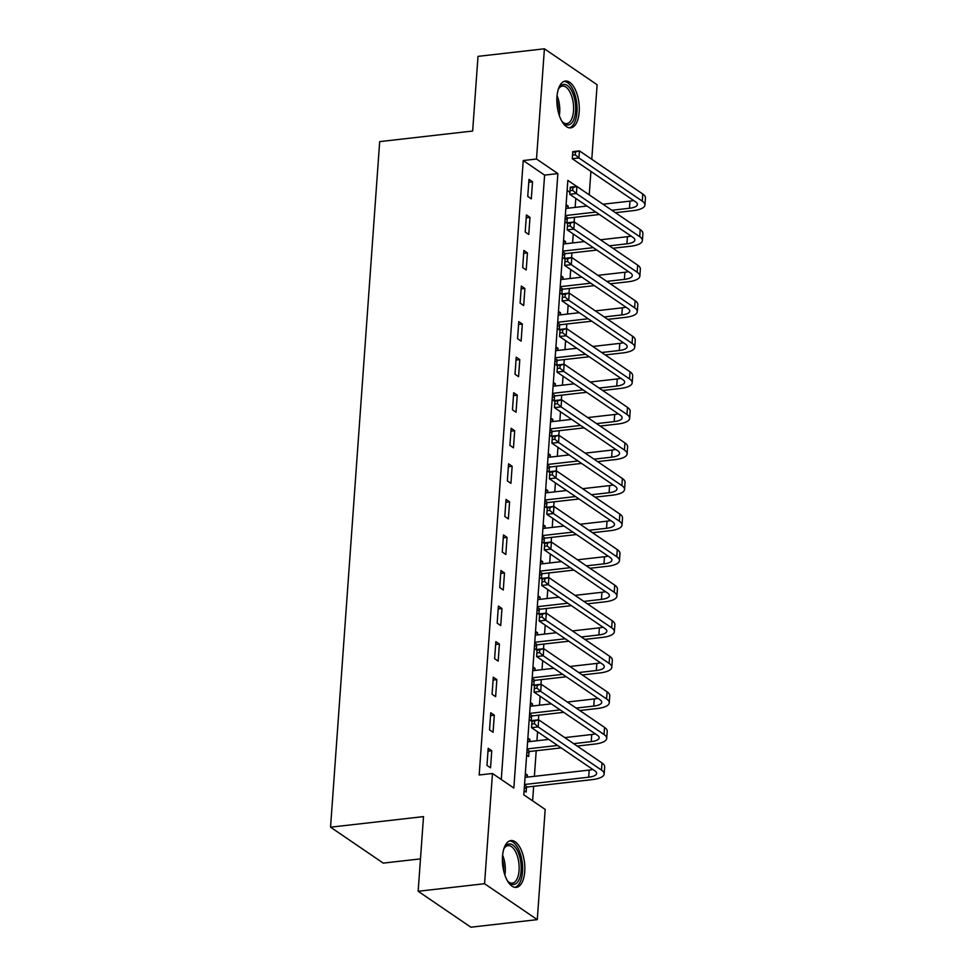 <?xml version="1.0" encoding="UTF-8"?>
<svg xmlns="http://www.w3.org/2000/svg" width="976" height="976" viewBox="0 0 976 976"><rect width="100%" height="100%" fill="white"/><g stroke="black" fill="none" stroke-linecap="round" stroke-linejoin="round"><path stroke-width="1.46" d="M502.506 856.416A23.558 10.98 -96.5 0 1 510.96 840.568A23.558 10.98 -96.5 0 1 524.734 871.556A23.558 10.98 -96.5 0 1 516.292 887.391A23.558 10.98 -96.5 0 1 502.506 856.416M556.954 96.88A23.558 10.98 -96.5 0 1 565.397 81.045A23.558 10.98 -96.5 0 1 579.183 112.033A23.558 10.98 -96.5 0 1 570.728 127.868A23.558 10.98 -96.5 0 1 556.954 96.88M420.485 858.88L383.263 863.113L330.547 827.184L379.688 141.618L472.652 131.028L478.008 56.364L544.413 48.8L597.129 84.729L591.785 159.271M590.907 171.422L589.236 194.834M532.615 800.845L533.665 786.29M534.384 776.323L536.214 750.727M536.922 740.76L537.569 731.793M538.423 719.824L538.764 715.176M539.472 705.209L540.118 696.242M540.972 684.274L541.314 679.613M542.022 669.646L542.668 660.679M543.522 648.711L543.864 644.062M544.571 634.095L545.218 625.116M546.072 613.148L546.414 608.499M547.121 598.532L547.768 589.565M548.622 577.597L548.951 572.936M549.671 562.969L550.318 554.002M551.172 542.034L551.501 537.386M552.221 527.418L552.867 518.451M553.721 506.471L554.051 501.823M554.771 491.855L555.417 482.888M556.271 470.92L556.601 466.26M557.32 456.292L557.967 447.325M558.821 435.357L559.15 430.709M559.87 420.741L560.505 411.774M561.371 399.806L561.7 395.146M562.42 385.178L563.054 376.211M563.921 364.243L564.25 359.595M564.97 349.615L565.604 340.648M566.47 328.68L566.8 324.032M567.52 314.065L568.154 305.098M569.02 293.129L569.35 288.469M570.057 278.502L570.704 269.535M571.558 257.566L571.899 252.918M572.607 242.951L573.254 233.984M574.108 222.003L574.449 217.355M575.157 207.388L575.803 198.421M576.731 186.44L567.849 180.389L523.807 794.842L545.181 809.409L537.276 919.636L484.56 883.719L492.465 773.48L513.84 788.047L557.882 173.594L536.507 159.027L544.413 48.8M484.56 883.719L418.155 891.271L470.871 927.2L537.276 919.636M569.886 192.345L567.129 190.466M566.117 204.692L568.154 206.082L568.008 208.205M564.884 221.759L566.934 223.15L567.263 218.502M563.567 240.242L565.604 241.633L565.458 243.756M562.335 257.31L564.384 258.701L564.714 254.065M561.017 275.805L563.054 277.196L562.908 279.319M559.785 292.873L561.834 294.264L562.164 289.628M558.467 311.356L560.505 312.759L560.358 314.882M557.235 328.424L559.285 329.827L559.614 325.179M555.917 346.919L557.955 348.31L557.808 350.433M554.697 363.987L556.735 365.378L557.064 360.742M553.368 382.482L555.417 383.873L555.259 385.996M552.148 399.55L554.185 400.941L554.527 396.305M550.818 418.033L552.867 419.436L552.709 421.559M549.598 435.101L551.635 436.504L551.977 431.856M548.268 453.596L550.318 454.987L550.159 457.11M547.048 470.664L549.085 472.055L549.427 467.419M545.718 489.159L547.768 490.55L547.609 492.673M544.498 506.227L546.536 507.618L546.877 502.982M543.168 524.71L545.218 526.113L545.059 528.223M541.948 541.778L543.998 543.181L544.327 538.532M540.619 560.273L542.668 561.664L542.51 563.786M539.399 577.341L541.448 578.731L541.778 574.095M538.069 595.836L540.118 597.227L539.972 599.349M536.849 612.904L538.898 614.294L539.228 609.646M535.519 631.387L537.569 632.777L537.422 634.9M534.299 648.454L536.349 649.845L536.678 645.209M532.981 666.95L535.019 668.34L534.872 670.463M531.749 684.017L533.799 685.408L534.128 680.772M530.432 702.5L532.469 703.903L532.323 706.026M529.199 719.568L531.249 720.971L531.578 716.323M527.882 738.063L529.919 739.454L529.773 741.577M526.65 755.131L528.699 756.522L529.029 751.886M525.332 773.626L527.369 775.017L527.223 777.14M524.1 790.694L526.149 792.085L526.479 787.449M501.274 779.495L544.596 175.107L523.234 160.54L479.179 774.993L492.465 773.48M528.98 179.377L527.748 196.444L531.31 198.872L532.542 181.804L528.98 179.377M526.43 214.94L525.198 232.007L528.76 234.435L529.992 217.367L526.43 214.94M523.88 250.49L522.66 267.558L526.21 269.986L527.443 252.918L523.88 250.49M521.33 286.053L520.11 303.121L523.673 305.549L524.893 288.481L521.33 286.053M518.781 321.616L517.561 338.684L521.123 341.112L522.343 324.044L518.781 321.616M516.231 357.167L515.011 374.235L518.573 376.663L519.793 359.595L516.231 357.167M513.681 392.73L512.461 409.798L516.023 412.226L517.243 395.158L513.681 392.73M511.131 428.293L509.911 445.361L513.474 447.789L514.694 430.721L511.131 428.293M508.581 463.844L507.361 480.912L510.924 483.34L512.144 466.272L508.581 463.844M506.032 499.407L504.812 516.475L508.374 518.903L509.594 501.835L506.032 499.407M503.482 534.97L502.262 552.038L505.824 554.466L507.044 537.398L503.482 534.97M500.944 570.521L499.712 587.589L503.274 590.016L504.494 572.949L500.944 570.521M498.394 606.084L497.162 623.152L500.725 625.579L501.957 608.512L498.394 606.084M495.845 641.635L494.612 658.702L498.175 661.13L499.407 644.062L495.845 641.635M493.295 677.198L492.063 694.265L495.625 696.693L496.857 679.625L493.295 677.198M490.745 712.761L489.525 729.828L493.075 732.256L494.307 715.188L490.745 712.761M488.195 748.311L486.975 765.379L490.538 767.807L491.758 750.739L488.195 748.311M418.155 891.271L423.511 816.607L330.547 827.184M523.234 160.54L536.507 159.027M544.596 175.107L557.882 173.594M528.772 182.231L532.542 181.804M565.995 206.326L568.154 206.082M525.21 775.261L527.369 775.017M527.76 739.698L529.919 739.454M530.31 704.147L532.469 703.903M532.859 668.584L535.019 668.34M535.409 633.034L537.569 632.777M537.959 597.471L540.118 597.227M540.509 561.908L542.668 561.664M543.059 526.357L545.218 526.113M545.608 490.794L547.768 490.55M548.146 455.231L550.318 454.987M550.696 419.68L552.867 419.436M553.246 384.117L555.417 383.873M555.795 348.566L557.955 348.31M558.345 313.003L560.505 312.759M560.895 277.44L563.054 277.196M563.445 241.889L565.604 241.633M526.223 217.794L529.992 217.367M523.673 253.357L527.443 252.918M521.123 288.908L524.893 288.481M518.573 324.471L522.343 324.044M516.023 360.022L519.793 359.595M513.474 395.585L517.243 395.158M510.924 431.148L514.694 430.721M508.374 466.699L512.144 466.272M505.836 502.262L509.594 501.835M503.287 537.825L507.044 537.398M500.737 573.376L504.494 572.949M498.187 608.939L501.957 608.512M495.637 644.502L499.407 644.062M493.087 680.052L496.857 679.625M490.538 715.615L494.307 715.188M487.988 751.166L491.758 750.739M611.879 210.255L629.471 208.254A15.104 4.978 -175.9 0 0 637.413 204.484A15.104 4.978 -175.9 0 0 635.62 201.886L572.29 158.734L572.802 151.622L579.439 150.865L578.939 157.978L642.269 201.129A22.655 7.466 4.1 0 1 644.941 205.021A22.655 7.466 4.1 0 1 633.034 210.682L615.441 212.683M599.423 214.513L568.069 218.075L565.031 219.685M565.836 208.449L586.991 206.046M603.009 204.216L629.971 201.141A15.104 4.978 -175.9 0 0 633.558 200.483M565.336 215.562L595.86 212.085M575.45 151.963L572.79 152.268L572.583 155.111L575.242 154.806L575.45 151.963L579.439 150.865L642.769 194.029A22.655 7.466 4.1 0 1 645.453 197.908L644.941 205.021M575.242 154.806L578.939 157.978L572.29 158.734L572.583 155.111M565.287 216.184L568.069 218.075M572.79 152.268L572.802 151.622M609.329 245.818L626.921 243.817A15.104 4.978 -175.9 0 0 634.864 240.047A15.104 4.978 -175.9 0 0 633.07 237.449L569.74 194.285L570.252 187.185L576.889 186.428L576.389 193.541L639.719 236.692A22.655 7.466 4.1 0 1 642.391 240.584A22.655 7.466 4.1 0 1 630.484 246.245L612.891 248.246M596.873 250.076L565.519 253.638L562.481 255.248M563.298 244.012L584.441 241.597M600.46 239.779L627.422 236.704A15.104 4.978 -175.9 0 0 631.021 236.046M562.786 251.113L593.31 247.648M572.9 187.526L570.24 187.819L570.033 190.674L572.692 190.369L572.9 187.526L576.889 186.428L640.219 229.58A22.655 7.466 4.1 0 1 642.903 233.471L642.391 240.584M572.692 190.369L576.389 193.541L569.74 194.285L570.033 190.674M562.737 251.747L565.519 253.638M570.24 187.819L570.252 187.185M606.779 281.381L624.372 279.38A15.104 4.978 -175.9 0 0 632.314 275.598A15.104 4.978 -175.9 0 0 630.52 273.012L567.19 229.848L567.703 222.735L574.352 221.979L573.839 229.092L637.169 272.255A22.655 7.466 4.1 0 1 639.841 276.135A22.655 7.466 4.1 0 1 627.934 281.808L610.342 283.809M594.323 285.626L562.969 289.201L559.943 290.811M560.749 279.563L581.891 277.16M597.91 275.33L624.884 272.267A15.104 4.978 -175.9 0 0 628.471 271.609M560.236 286.676L590.761 283.199M570.35 223.077L567.69 223.382L567.483 226.225L570.143 225.92L570.35 223.077L574.352 221.979L637.67 265.143A22.655 7.466 4.1 0 1 640.354 269.022L639.841 276.135M570.143 225.92L573.839 229.092L567.19 229.848L567.483 226.225M560.187 287.298L562.969 289.201M567.69 223.382L567.703 222.735M604.229 316.932L621.822 314.931A15.104 4.978 -175.9 0 0 629.764 311.161A15.104 4.978 -175.9 0 0 627.983 308.562L564.653 265.411L565.153 258.298L571.802 257.542L571.289 264.655L634.62 307.806A22.655 7.466 4.1 0 1 637.291 311.698A22.655 7.466 4.1 0 1 625.384 317.359L607.792 319.359M591.773 321.189L560.419 324.752L557.394 326.362M558.199 315.126L579.341 312.71M595.36 310.893L622.334 307.818A15.104 4.978 -175.9 0 0 625.921 307.159M557.686 322.239L588.211 318.762M567.8 258.64L565.141 258.945L564.945 261.788L567.593 261.483L567.8 258.64L571.802 257.542L635.132 300.693A22.655 7.466 4.1 0 1 637.804 304.585L637.291 311.698M567.593 261.483L571.289 264.655L564.653 265.411L564.945 261.788M557.638 322.861L560.419 324.752M565.141 258.945L565.153 258.298M601.68 352.495L619.272 350.494A15.104 4.978 -175.9 0 0 627.214 346.712A15.104 4.978 -175.9 0 0 625.433 344.125L562.103 300.962L562.603 293.849L569.252 293.093L568.74 300.205L632.07 343.369A22.655 7.466 4.1 0 1 634.742 347.261A22.655 7.466 4.1 0 1 622.834 352.922L605.242 354.922M589.223 356.74L557.869 360.315L554.844 361.925M555.649 350.677L576.792 348.273M592.81 346.456L619.784 343.381A15.104 4.978 -175.9 0 0 623.371 342.722M555.137 357.789L585.661 354.325M565.25 294.191L562.591 294.496L562.396 297.338L565.043 297.046L565.25 294.191L569.252 293.093L632.582 336.256A22.655 7.466 4.1 0 1 635.254 340.148L634.742 347.261M565.043 297.046L568.74 300.205L562.103 300.962L562.396 297.338M555.088 358.424L557.869 360.315M562.591 294.496L562.603 293.849M558.187 89.67A20.386 9.504 -96.5 0 1 559.016 88.035A20.386 9.504 -96.5 0 1 571.936 91.341A20.386 9.504 -96.5 0 1 574.51 117.401A20.386 9.504 -96.5 0 1 562.932 122.488A20.386 9.504 -96.5 0 1 561.761 121.073M562.371 121.866A18.886 8.796 83.5 0 0 566.751 123.61A18.886 8.796 83.5 0 0 573.4 112.155A18.886 8.796 83.5 0 0 570.167 92.488A18.886 8.796 83.5 0 0 562.481 86.083A18.886 8.796 83.5 0 0 558.614 88.767M569.289 127.832A23.412 10.907 83.5 0 0 576.914 113.057A23.412 10.907 83.5 0 0 572.827 89.365A23.412 10.907 83.5 0 0 564.006 81.398M503.75 849.205A20.386 9.504 -96.5 0 1 504.568 847.571A20.386 9.504 -96.5 0 1 515.804 848.034A20.386 9.504 -96.5 0 1 521.111 870.775A20.386 9.504 -96.5 0 1 508.496 882.023A20.386 9.504 -96.5 0 1 507.325 880.608M507.935 881.389A18.886 8.796 83.5 0 0 512.302 883.134A18.886 8.796 83.5 0 0 519.073 870.446A18.886 8.796 83.5 0 0 508.032 845.619A18.886 8.796 83.5 0 0 504.165 848.303M514.84 887.355A23.412 10.907 83.5 0 0 522.538 871.751A23.412 10.907 83.5 0 0 509.557 840.934M599.13 388.058L616.722 386.045A15.104 4.978 -175.9 0 0 624.664 382.275A15.104 4.978 -175.9 0 0 622.883 379.688L559.553 336.525L560.053 329.412L566.702 328.656L566.19 335.768L629.52 378.932A22.655 7.466 4.1 0 1 632.192 382.812A22.655 7.466 4.1 0 1 620.285 388.472L602.692 390.485M586.674 392.303L555.32 395.878L552.294 397.488M553.099 386.24L574.242 383.836M590.26 382.006L617.235 378.944A15.104 4.978 -175.9 0 0 620.821 378.285M552.587 393.352L583.111 389.875M562.701 329.754L560.041 330.059L559.846 332.901L562.493 332.596L562.701 329.754L566.702 328.656L630.032 371.819A22.655 7.466 4.1 0 1 632.704 375.699L632.192 382.812M562.493 332.596L566.19 335.768L559.553 336.525L559.846 332.901M552.538 393.975L555.32 395.878M560.041 330.059L560.053 329.412M596.58 423.608L614.172 421.608A15.104 4.978 -175.9 0 0 622.115 417.838A15.104 4.978 -175.9 0 0 620.333 415.239L557.003 372.088L557.516 364.975L564.152 364.219L563.64 371.331L626.97 414.483A22.655 7.466 4.1 0 1 629.654 418.375A22.655 7.466 4.1 0 1 617.735 424.035L600.142 426.036M584.124 427.866L552.782 431.429L549.744 433.039M550.549 421.803L571.692 419.387M587.711 417.569L614.685 414.495A15.104 4.978 -175.9 0 0 618.272 413.836M550.037 428.915L580.561 425.438M560.151 365.317L557.503 365.622L557.296 368.464L559.956 368.159L560.151 365.317L564.152 364.219L627.483 407.37A22.655 7.466 4.1 0 1 630.154 411.262L629.654 418.375M559.956 368.159L563.64 371.331L557.003 372.088L557.296 368.464M549.988 429.538L552.782 431.429M557.503 365.622L557.516 364.975M594.03 459.171L611.623 457.171A15.104 4.978 -175.9 0 0 619.565 453.389A15.104 4.978 -175.9 0 0 617.784 450.802L554.453 407.639L554.966 400.526L561.603 399.77L561.09 406.882L624.42 450.046A22.655 7.466 4.1 0 1 627.104 453.938A22.655 7.466 4.1 0 1 615.185 459.598L597.593 461.599M581.574 463.417L550.232 466.992L547.194 468.602M548 457.354L569.142 454.95M585.161 453.132L612.135 450.058A15.104 4.978 -175.9 0 0 615.722 449.399M547.487 464.466L578.012 460.989M557.601 400.868L554.954 401.173L554.746 404.015L557.406 403.722L557.601 400.868L561.603 399.77L624.933 442.933A22.655 7.466 4.1 0 1 627.605 446.825L627.104 453.938M557.406 403.722L561.09 406.882L554.453 407.639L554.746 404.015M547.451 465.088L550.232 466.992M554.954 401.173L554.966 400.526M591.48 494.734L609.073 492.721A15.104 4.978 -175.9 0 0 617.015 488.952A15.104 4.978 -175.9 0 0 615.234 486.353L551.904 443.202L552.416 436.089L559.053 435.333L558.54 442.445L621.871 485.609A22.655 7.466 4.1 0 1 624.555 489.488A22.655 7.466 4.1 0 1 612.635 495.149L595.043 497.162M579.024 498.98L547.682 502.555L544.645 504.153M545.45 492.917L566.592 490.513M582.611 488.683L609.585 485.609A15.104 4.978 -175.9 0 0 613.172 484.95M544.937 500.029L575.462 496.552M555.051 436.431L552.404 436.736L552.196 439.578L554.856 439.273L555.051 436.431L559.053 435.333L622.383 478.496A22.655 7.466 4.1 0 1 625.067 482.376L624.555 489.488M554.856 439.273L558.54 442.445L551.904 443.202L552.196 439.578M544.901 500.651L547.682 502.555M552.404 436.736L552.416 436.089M588.931 530.285L606.523 528.284A15.104 4.978 -175.9 0 0 614.465 524.515A15.104 4.978 -175.9 0 0 612.684 521.916L549.354 478.765L549.866 471.652L556.503 470.896L555.991 478.008L619.321 521.16A22.655 7.466 4.1 0 1 622.005 525.051A22.655 7.466 4.1 0 1 610.085 530.712L592.493 532.713M576.474 534.543L545.133 538.105L542.095 539.716M542.9 528.48L564.043 526.064M580.061 524.246L607.035 521.172A15.104 4.978 -175.9 0 0 610.622 520.513M542.388 535.592L572.912 532.115M552.501 471.994L549.854 472.286L549.647 475.141L552.306 474.836L552.501 471.994L556.503 470.896L619.833 514.047A22.655 7.466 4.1 0 1 622.517 517.939L622.005 525.051M552.306 474.836L555.991 478.008L549.354 478.765L549.647 475.141M542.351 536.214L545.133 538.105M549.854 472.286L549.866 471.652M586.381 565.848L603.973 563.847A15.104 4.978 -175.9 0 0 611.915 560.065A15.104 4.978 -175.9 0 0 610.134 557.479L546.804 514.315L547.316 507.203L553.953 506.446L553.441 513.559L616.771 556.723A22.655 7.466 4.1 0 1 619.455 560.602A22.655 7.466 4.1 0 1 607.536 566.275L589.943 568.276M573.925 570.094L542.583 573.668L539.545 575.279M540.35 564.03L561.493 561.627M577.511 559.797L604.486 556.735A15.104 4.978 -175.9 0 0 608.072 556.076M539.838 571.143L570.362 567.666M549.964 507.544L547.304 507.849L547.097 510.692L549.756 510.387L549.964 507.544L553.953 506.446L617.283 549.61A22.655 7.466 4.1 0 1 619.967 553.502L619.455 560.602M549.756 510.387L553.441 513.559L546.804 514.315L547.097 510.692M539.801 571.765L542.583 573.668M547.304 507.849L547.316 507.203M583.831 601.399L601.423 599.398A15.104 4.978 -175.9 0 0 609.366 595.628A15.104 4.978 -175.9 0 0 607.584 593.03L544.254 549.878L544.767 542.766L551.403 542.009L550.891 549.122L614.221 592.273A22.655 7.466 4.1 0 1 616.905 596.165A22.655 7.466 4.1 0 1 604.986 601.826L587.393 603.827M571.375 605.657L540.033 609.219L536.995 610.83M537.8 599.593L558.943 597.19M574.962 595.36L601.936 592.286A15.104 4.978 -175.9 0 0 605.523 591.627M537.3 606.706L567.812 603.229M547.414 543.107L544.754 543.412L544.547 546.255L547.207 545.95L547.414 543.107L551.403 542.009L614.734 585.161A22.655 7.466 4.1 0 1 617.418 589.053L616.905 596.165M547.207 545.95L550.891 549.122L544.254 549.878L544.547 546.255M537.251 607.328L540.033 609.219M544.754 543.412L544.767 542.766M581.281 636.962L598.886 634.961A15.104 4.978 -175.9 0 0 606.828 631.179A15.104 4.978 -175.9 0 0 605.035 628.593L541.704 585.429L542.217 578.329L548.854 577.572L548.353 584.673L611.671 627.836A22.655 7.466 4.1 0 1 614.355 631.728A22.655 7.466 4.1 0 1 602.436 637.389L584.844 639.39M568.825 641.22L537.483 644.782L534.445 646.393M535.251 635.156L556.405 632.741M572.424 630.923L599.386 627.849A15.104 4.978 -175.9 0 0 602.973 627.19M534.75 642.257L565.263 638.792M544.864 578.67L542.205 578.963L541.997 581.818L544.657 581.513L544.864 578.67L548.854 577.572L612.184 620.724A22.655 7.466 4.1 0 1 614.868 624.616L614.355 631.728M544.657 581.513L548.353 584.673L541.704 585.429L541.997 581.818M534.702 642.891L537.483 644.782M542.205 578.963L542.217 578.329M578.744 672.525L596.336 670.524A15.104 4.978 -175.9 0 0 604.278 666.742A15.104 4.978 -175.9 0 0 602.485 664.156L539.155 620.992L539.667 613.88L546.304 613.123L545.804 620.236L609.134 663.399A22.655 7.466 4.1 0 1 611.806 667.279A22.655 7.466 4.1 0 1 599.898 672.94L582.306 674.953M566.287 676.771L534.933 680.345L531.896 681.956M532.701 670.707L553.856 668.304M569.874 666.474L596.836 663.412A15.104 4.978 -175.9 0 0 600.423 662.753M532.201 677.82L562.725 674.343M542.314 614.221L539.655 614.526L539.447 617.369L542.107 617.064L542.314 614.221L546.304 613.123L609.634 656.287A22.655 7.466 4.1 0 1 612.318 660.166L611.806 667.279M542.107 617.064L545.804 620.236L539.155 620.992L539.447 617.369M532.152 678.442L534.933 680.345M539.655 614.526L539.667 613.88M576.194 708.076L593.786 706.075A15.104 4.978 -175.9 0 0 601.728 702.305A15.104 4.978 -175.9 0 0 599.935 699.707L536.605 656.555L537.117 649.443L543.754 648.686L543.254 655.799L606.584 698.95A22.655 7.466 4.1 0 1 609.256 702.842A22.655 7.466 4.1 0 1 597.349 708.503L579.756 710.504M563.738 712.334L532.384 715.896L529.346 717.506M530.163 706.27L551.306 703.855M567.324 702.037L594.286 698.962A15.104 4.978 -175.9 0 0 597.885 698.304M529.651 713.383L560.175 709.906M539.765 649.784L537.105 650.089L536.898 652.932L539.557 652.627L539.765 649.784L543.754 648.686L607.084 691.838A22.655 7.466 4.1 0 1 609.768 695.729L609.256 702.842M539.557 652.627L543.254 655.799L536.605 656.555L536.898 652.932M529.602 714.005L532.384 715.896M537.105 650.089L537.117 649.443M573.644 743.639L591.236 741.638A15.104 4.978 -175.9 0 0 599.179 737.856A15.104 4.978 -175.9 0 0 597.385 735.27L534.055 692.106L534.567 684.993L541.216 684.237L540.704 691.35L604.034 734.513A22.655 7.466 4.1 0 1 606.706 738.405A22.655 7.466 4.1 0 1 594.799 744.066L577.206 746.067M561.188 747.884L529.834 751.459L526.808 753.069M527.613 741.821L548.756 739.418M564.775 737.6L591.749 734.525A15.104 4.978 -175.9 0 0 595.336 733.867M527.101 748.934L557.625 745.457M537.215 685.335L534.555 685.64L534.348 688.483L537.007 688.19L537.215 685.335L541.216 684.237L604.534 727.401A22.655 7.466 4.1 0 1 607.218 731.292L606.706 738.405M537.007 688.19L540.704 691.35L534.055 692.106L534.348 688.483M527.052 749.568L529.834 751.459M534.555 685.64L534.567 684.993M524.551 784.497L588.687 777.189A15.104 4.978 -175.9 0 0 596.629 773.419A15.104 4.978 -175.9 0 0 594.835 770.833L531.517 727.669L532.018 720.556L538.667 719.8L538.154 726.913L601.484 770.076A22.655 7.466 4.1 0 1 604.156 773.956A22.655 7.466 4.1 0 1 592.249 779.617L527.284 787.022L524.258 788.62M525.064 777.384L589.199 770.088A15.104 4.978 -175.9 0 0 592.786 769.43M534.665 720.898L532.005 721.203L531.81 724.046L534.458 723.741L534.665 720.898L538.667 719.8L601.997 762.964A22.655 7.466 4.1 0 1 604.669 766.843L604.156 773.956M534.458 723.741L538.154 726.913L531.517 727.669L531.81 724.046M524.502 785.119L527.284 787.022M532.005 721.203L532.018 720.556M629.971 201.141L629.471 208.254M642.769 194.029L642.269 201.129M627.422 236.704L626.921 243.817M640.219 229.58L639.719 236.692M624.884 272.267L624.372 279.38M637.67 265.143L637.169 272.255M622.334 307.818L621.822 314.931M635.132 300.693L634.62 307.806M619.784 343.381L619.272 350.494M632.582 336.256L632.07 343.369M557.064 95.648A18.886 8.796 -96.5 0 1 559.321 115.51M558.138 111.337A18.263 8.503 83.5 0 0 556.845 99.979M502.616 855.183A18.886 8.796 -96.5 0 1 505.239 872.019A18.886 8.796 -96.5 0 1 504.873 875.033M503.689 870.873A18.263 8.503 83.5 0 0 502.396 859.514M617.235 378.944L616.722 386.045M630.032 371.819L629.52 378.932M614.685 414.495L614.172 421.608M627.483 407.37L626.97 414.483M612.135 450.058L611.623 457.171M624.933 442.933L624.42 450.046M609.585 485.609L609.073 492.721M622.383 478.496L621.871 485.609M607.035 521.172L606.523 528.284M619.833 514.047L619.321 521.16M604.486 556.735L603.973 563.847M617.283 549.61L616.771 556.723M601.936 592.286L601.423 599.398M614.734 585.161L614.221 592.273M599.386 627.849L598.886 634.961M612.184 620.724L611.671 627.836M596.836 663.412L596.336 670.524M609.634 656.287L609.134 663.399M594.286 698.962L593.786 706.075M607.084 691.838L606.584 698.95M591.749 734.525L591.236 741.638M604.534 727.401L604.034 734.513M589.199 770.088L588.687 777.189M601.997 762.964L601.484 770.076"/></g></svg>
